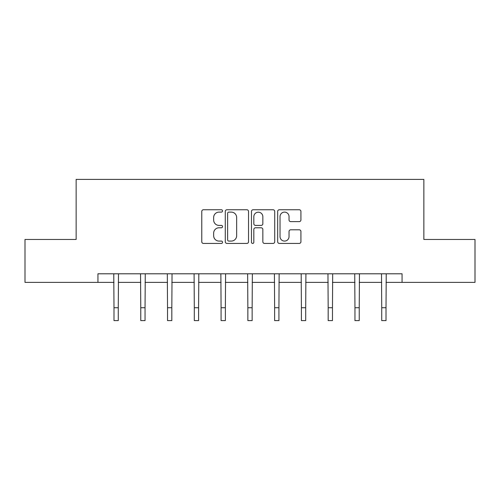 <?xml version="1.0" encoding="UTF-8"?>
<svg xmlns="http://www.w3.org/2000/svg" width="500" height="500" viewBox="0 0 500 500"><rect width="100%" height="100%" fill="white"/><g stroke="black" fill="none" stroke-linecap="round" stroke-linejoin="round"><path stroke-width="0.75" d="M222.544 210.931A1.181 1.181 0 0 0 221.363 209.75L203.463 209.75A1.688 1.688 0 0 0 201.775 211.438L201.775 241.762A1.688 1.688 0 0 0 203.463 243.444L221.363 243.444A1.181 1.181 0 0 0 222.544 242.269A1.181 1.181 0 0 0 221.363 241.088L219.044 241.088A5.394 5.394 0 0 1 213.656 235.694L213.656 233.169A5.394 5.394 0 0 1 219.044 227.781L221.363 227.781A1.181 1.181 0 0 0 222.544 226.6A1.181 1.181 0 0 0 221.363 225.419L219.044 225.419A5.394 5.394 0 0 1 213.656 220.031L213.656 217.5A5.394 5.394 0 0 1 219.044 212.113L221.363 212.113A1.181 1.181 0 0 0 222.544 210.931M299.231 221.631A1.688 1.688 0 0 0 300.919 219.944L300.919 211.438A1.688 1.688 0 0 0 299.231 209.75L279.356 209.75A1.688 1.688 0 0 0 277.669 211.438L277.669 241.762A1.688 1.688 0 0 0 279.356 243.444L299.231 243.444A1.688 1.688 0 0 0 300.919 241.762L300.919 231.481A1.688 1.688 0 0 0 299.231 229.8L290.725 229.8A1.688 1.688 0 0 0 289.044 231.481L289.044 236.581A4.506 4.506 0 0 1 284.538 241.088A4.506 4.506 0 0 1 280.031 236.581L280.031 216.619A4.506 4.506 0 0 1 284.538 212.113A4.506 4.506 0 0 1 289.044 216.619L289.044 219.944A1.688 1.688 0 0 0 290.725 221.631L299.231 221.631M97.938 282.375L25 282.375L25 239.469L76.144 239.469L76.144 179.4L423.856 179.4L423.856 239.469L475 239.469L475 282.375L402.062 282.375L402.062 273.794L97.938 273.794L97.938 282.375L113.987 282.375M248.525 211.438A1.688 1.688 0 0 0 246.844 209.75L226.962 209.75A1.688 1.688 0 0 0 225.281 211.438L225.281 241.762A1.688 1.688 0 0 0 226.962 243.444L246.844 243.444A1.688 1.688 0 0 0 248.525 241.762L248.525 211.438M253.156 209.75L273.038 209.75A1.688 1.688 0 0 1 274.719 211.438L274.719 241.762A1.688 1.688 0 0 1 273.038 243.444L264.531 243.444A1.688 1.688 0 0 1 262.844 241.762L262.844 229.462A1.688 1.688 0 0 0 261.163 227.781L255.519 227.781A1.688 1.688 0 0 0 253.831 229.462L253.831 242.269A1.181 1.181 0 0 1 252.656 243.444A1.181 1.181 0 0 1 251.475 242.269L251.475 211.438A1.688 1.688 0 0 1 253.156 209.75M118.275 282.375L140.762 282.375M145.05 282.375L167.531 282.375M171.825 282.375L194.306 282.375M198.6 282.375L221.081 282.375M225.369 282.375L247.856 282.375M252.144 282.375L274.631 282.375M278.919 282.375L301.4 282.375M305.694 282.375L328.175 282.375M332.469 282.375L354.95 282.375M359.237 282.375L381.725 282.375M386.012 282.375L402.062 282.375M228.819 212.113A1.181 1.181 0 0 0 227.638 213.287L227.638 239.906A1.181 1.181 0 0 0 228.819 241.088L231.256 241.088A5.394 5.394 0 0 0 236.65 235.694L236.65 217.5A5.394 5.394 0 0 0 231.256 212.113L228.819 212.113M262.844 216.7A4.506 4.506 0 0 0 258.337 212.194A4.506 4.506 0 0 0 253.831 216.7L253.831 223.738A1.688 1.688 0 0 0 255.519 225.419L261.163 225.419A1.688 1.688 0 0 0 262.844 223.738L262.844 216.7M113.769 273.794L113.987 307.725L118.275 307.725L118.494 273.794M113.987 307.725L113.987 320.6L118.275 320.6L118.275 307.725M140.544 273.794L140.762 307.725L145.05 307.725L145.269 273.794M140.762 307.725L140.762 320.6L145.05 320.6L145.05 307.725M167.319 273.794L167.531 307.725L171.825 307.725L172.044 273.794M167.531 307.725L167.531 320.6L171.825 320.6L171.825 307.725M194.088 273.794L194.306 307.725L198.6 307.725L198.819 273.794M194.306 307.725L194.306 320.6L198.6 320.6L198.6 307.725M220.863 273.794L221.081 307.725L225.369 307.725L225.588 273.794M221.081 307.725L221.081 320.6L225.369 320.6L225.369 307.725M247.638 273.794L247.856 307.725L252.144 307.725L252.362 273.794M247.856 307.725L247.856 320.6L252.144 320.6L252.144 307.725M274.413 273.794L274.631 307.725L278.919 307.725L279.137 273.794M274.631 307.725L274.631 320.6L278.919 320.6L278.919 307.725M301.181 273.794L301.4 307.725L305.694 307.725L305.912 273.794M301.4 307.725L301.4 320.6L305.694 320.6L305.694 307.725M327.956 273.794L328.175 307.725L332.469 307.725L332.681 273.794M328.175 307.725L328.175 320.6L332.469 320.6L332.469 307.725M354.731 273.794L354.95 307.725L359.237 307.725L359.456 273.794M354.95 307.725L354.95 320.6L359.237 320.6L359.237 307.725M381.506 273.794L381.725 307.725L386.012 307.725L386.231 273.794M381.725 307.725L381.725 320.6L386.012 320.6L386.012 307.725"/></g></svg>
